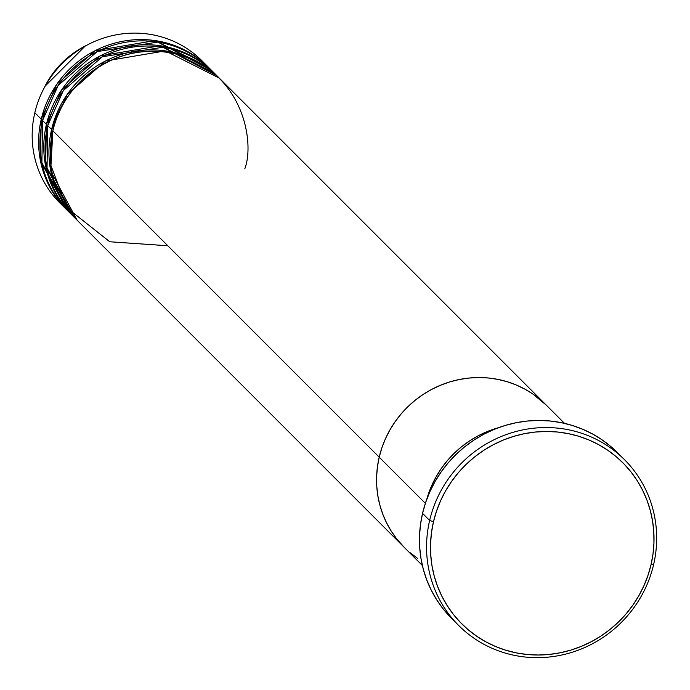 <?xml version="1.0" encoding="UTF-8"?>
<svg xmlns="http://www.w3.org/2000/svg" width="690" height="690" viewBox="0 0 690 690"><rect width="100%" height="100%" fill="white"/><g stroke="black" fill="none" stroke-linecap="round" stroke-linejoin="round"><path stroke-width="1.03" d="M429.646 520.45L433.484 521.726A113.902 109.598 -45 0 1 567.974 433.57A113.902 109.598 -45 0 1 651.024 564.765L653.577 564.748A117.248 112.815 135 0 0 568.086 429.697A117.248 112.815 135 0 0 429.646 520.45A117.248 112.815 -45 0 1 511.264 432.872A117.248 112.815 -45 0 1 624.519 459.695A117.248 112.815 -45 0 1 653.577 564.748A117.248 112.815 -45 0 1 571.958 652.326A117.248 112.815 -45 0 1 458.695 625.502A117.248 112.815 -45 0 1 429.646 520.45L422.547 513.351L429.646 520.45A117.248 112.815 135 0 0 515.128 655.5A117.248 112.815 135 0 0 653.577 564.748L651.024 564.765L653.016 553.906L653.948 542.952L653.801 531.999L652.585 521.148L650.299 510.522L646.979 500.198L642.649 490.297L637.353 480.904L631.143 472.115L624.071 464.008L616.213 456.659L607.64 450.147L598.446 444.533L588.699 439.875L578.513 436.201L567.974 433.57L557.192 431.983L546.264 431.474L535.293 432.044L524.391 433.682L513.67 436.373L503.217 440.099L493.134 444.809L483.535 450.475L474.496 457.03L466.104 464.422L458.453 472.564L451.614 481.396L445.636 490.814L440.591 500.742L436.529 511.074L433.484 521.726L431.491 532.577L430.56 543.539L430.698 554.493L431.923 565.334L434.2 575.969L437.52 586.284L441.859 596.186L447.155 605.579L453.365 614.376L460.437 622.484L468.294 629.823L476.859 636.335L486.062 641.95L495.8 646.616L505.994 650.282L516.525 652.921L527.315 654.5L538.243 655.008L549.206 654.439L560.107 652.809L570.837 650.109L581.291 646.392L591.365 641.674L600.973 636.008L610.012 629.452L618.395 622.07L626.054 613.919L632.894 605.096L638.871 595.668L643.908 585.741L647.97 575.408L651.024 564.765A113.902 109.598 -45 0 1 516.525 652.921A113.902 109.598 -45 0 1 433.484 521.726L429.646 520.45M498.551 427.679A100.499 96.704 135 0 0 426.696 499.526L431.914 485.105L436.365 476.341L441.635 468.027L447.672 460.239L454.425 453.054L461.826 446.534L469.804 440.746L478.274 435.752L487.166 431.595L498.551 427.679A100.499 96.704 -45 0 0 426.696 499.526L431.914 485.105L436.365 476.341L441.635 468.027L447.672 460.239L454.425 453.054L461.826 446.534L469.804 440.746L478.274 435.752L487.166 431.595L498.551 427.679M624.519 459.695L617.429 452.597A117.248 112.815 135 0 0 504.166 425.773A117.248 112.815 135 0 0 422.547 513.351A117.248 112.815 135 0 0 451.605 618.404L458.695 625.502M451.657 618.464L443.014 608.727L436.615 599.67L431.164 590.002L426.705 579.807L423.289 569.19L420.935 558.245L419.684 547.084L419.529 535.802L420.495 524.529L422.547 513.351L425.678 502.389L429.861 491.754L435.054 481.534L441.203 471.831L448.25 462.749L456.133 454.356L464.758 446.758L474.065 440.004L483.949 434.174L494.325 429.318L505.089 425.488L516.129 422.72L527.35 421.029L538.64 420.452L549.895 420.978L560.996 422.599L571.837 425.316L582.326 429.094L592.356 433.889L601.827 439.668L610.65 446.378L617.481 452.657M218.618 77.444L214.754 73.571A100.499 96.704 135 0 0 117.671 50.577A100.499 96.704 135 0 0 47.714 125.64L51.586 129.513A100.499 96.704 -45 0 0 76.487 219.558A100.499 96.704 -45 0 0 77.133 220.196L50.775 171.163L51.586 129.513A100.499 96.704 -45 0 1 121.543 54.441A100.499 96.704 -45 0 1 218.618 77.444A100.499 96.704 -45 0 1 219.265 78.091L165.35 50.888L105.406 61.031L67.025 94.711L51.586 129.513L47.714 125.64L47.041 167.989L74.58 217.592M564.489 423.349L546.247 405.108A100.499 96.704 135 0 0 449.164 382.105A100.499 96.704 135 0 0 379.207 457.177A100.499 96.704 135 0 0 404.116 547.222A100.499 96.704 -45 0 1 379.207 457.177L377.447 466.75L376.628 476.419L376.749 486.088L377.827 495.653L379.845 505.037L382.769 514.136L386.59 522.882L391.264 531.162L396.75 538.925L404.159 547.265L396.75 538.925L391.264 531.162L386.59 522.882L382.769 514.136L379.845 505.037L377.827 495.653L376.749 486.088L376.628 476.419L377.447 466.75L379.207 457.177L52.871 130.798L379.207 457.177A100.499 96.704 -45 0 1 449.164 382.105A100.499 96.704 -45 0 1 546.247 405.108L219.912 78.729A100.499 96.704 135 0 0 122.829 55.735A100.499 96.704 135 0 0 52.871 130.798L50.965 165.6L66.982 207.897L109.762 241.767L167.817 245.761M213.46 72.278L209.596 68.413A100.499 96.704 135 0 0 112.513 45.419A100.499 96.704 135 0 0 42.556 120.483L46.428 124.355A100.499 96.704 -45 0 0 71.329 214.4A100.499 96.704 -45 0 0 71.976 215.038L45.618 166.005L46.428 124.355A100.499 96.704 -45 0 1 116.386 49.283A100.499 96.704 -45 0 1 213.46 72.278A100.499 96.704 -45 0 1 214.107 72.924L160.192 45.73L100.248 55.873L61.867 89.553L46.428 124.355L42.556 120.483L41.883 162.831L69.423 212.434M208.302 67.12L201.851 60.668A100.499 96.704 135 0 0 104.777 37.674A100.499 96.704 135 0 0 34.819 112.746L41.262 119.189A100.499 96.704 -45 0 0 66.171 209.234A100.499 96.704 -45 0 0 66.818 209.881L40.46 160.848L41.262 119.189A100.499 96.704 -45 0 1 111.219 44.126A100.499 96.704 -45 0 1 208.302 67.12A100.499 96.704 -45 0 1 208.941 67.767L155.026 40.563L95.091 50.706L56.709 84.396L41.262 119.189L34.819 112.746A100.499 96.704 -45 0 1 43.194 89.821A100.499 96.704 -45 0 1 88.889 44.134A100.499 96.704 -45 0 1 204.999 63.972M43.194 89.821L45.014 86.233L85.301 45.954A88.596 85.25 135 0 0 45.014 86.233C54.182 68.543 67.611 55.122 85.301 45.954L88.889 44.134M211.502 70.371L157.82 42.081L97.195 51.586L58.202 85.388L42.556 120.483A100.499 96.704 135 0 0 67.456 210.528L71.329 214.4M63.023 205.93A100.499 96.704 -45 0 1 34.819 112.746A100.499 96.704 135 0 0 59.719 202.791L66.171 209.234M417.485 558.305L409.92 552.561L417.485 558.305M379.207 457.177L381.898 447.784L385.477 438.659L389.928 429.905L395.197 421.59L401.244 413.802L407.997 406.608L415.389 400.096L423.367 394.309L431.845 389.315L440.738 385.149L449.958 381.863L459.419 379.491L469.045 378.042L478.722 377.542L488.365 377.991L497.878 379.388L507.176 381.717L516.163 384.951L524.762 389.065L532.878 394.024L546.29 405.151L532.878 394.024L524.762 389.065L516.163 384.951L507.176 381.717L497.878 379.388L488.365 377.991L478.722 377.542L469.045 378.042L459.419 379.491L449.958 381.863L440.738 385.149L431.845 389.315L423.367 394.309L415.389 400.096L407.997 406.608L401.244 413.802L395.197 421.59L389.928 429.905L385.477 438.659L381.898 447.784L379.207 457.177L425.368 503.338L379.207 457.177M244.812 168.774C255.309 141.234 242.268 68.388 171.543 53.018C100.197 40.279 55.657 101.732 52.871 130.798A100.499 96.704 135 0 0 77.78 220.852L422.358 565.472M216.66 75.529L162.978 47.248L102.362 56.744L63.359 90.554L47.714 125.64A100.499 96.704 135 0 0 72.614 215.685L76.487 219.558M166.488 46.851L178.589 51.12"/></g></svg>
